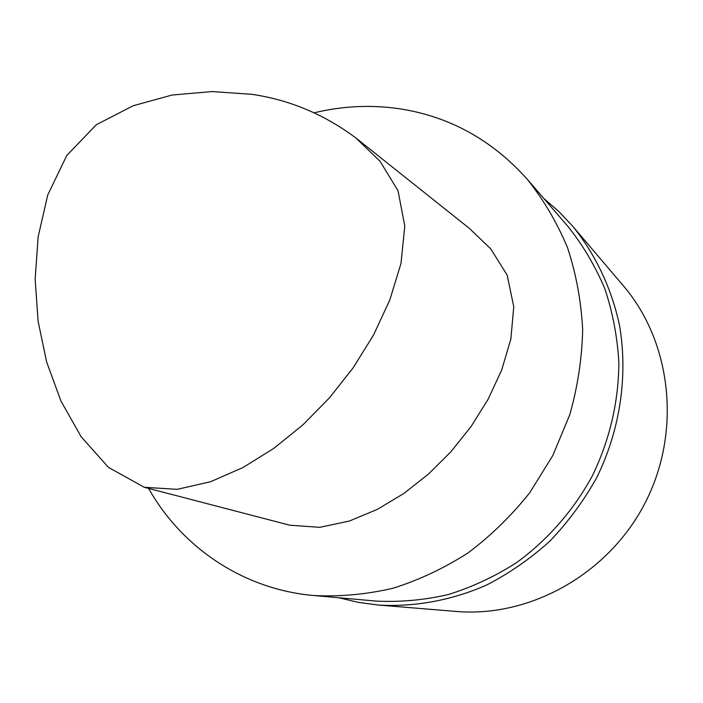<?xml version="1.0" encoding="UTF-8"?>
<svg xmlns="http://www.w3.org/2000/svg" width="703" height="703" viewBox="0 0 703 703"><rect width="100%" height="100%" fill="white"/><g stroke="black" fill="none" stroke-linecap="round" stroke-linejoin="round"><path stroke-width="1.05" d="M355.894 137.981L469.323 228.352L490.738 248.853L507.171 275.137L513.761 306.754L510.853 339.162L501.626 370.156L488.04 399.392L470.975 426.668L450.992 451.66L428.531 474.024L403.917 493.418L377.432 509.332L349.312 521.064L319.777 527.329L289.75 525.203L144.282 487.284L177.2 489.341L210.601 481.722L243.053 467.495L273.959 448.268L302.896 424.849L329.452 397.863L353.178 367.774L373.521 335.05L389.761 300.102L400.974 263.528L404.787 226.138L398.039 190.715L380.042 161.268L355.894 137.981C324.338 114.431 289.689 99.888 251.938 94.334L212.104 91.566L172.261 95.002L133.271 105.696L96.311 124.739L66.767 155.495L47.751 194.951L38.155 236.753L35.15 279.17L38.085 321.166L46.653 362.036L60.924 400.965L81.17 436.8L108.482 467.407L144.282 487.284M543.788 198.439L558.911 211.585L572.769 226.313C595.538 254.451 611.654 288.371 619.571 325.682C628.113 376.052 620.143 430.087 596.645 477.776C583.666 500.984 568.059 522.109 549.843 541.152C530.37 558.727 509.253 573.384 486.476 585.107C451.546 600.441 414.594 607.128 378.46 605.055L358.416 602.383L338.916 597.77M314.452 112.752C342.774 105.925 371.246 104.615 399.866 108.824C449.815 116.61 492.32 140.134 527.391 179.414L568.077 226.603C583.015 245.347 595.274 266.094 604.861 288.845C612.744 312.484 617.41 337.106 618.868 362.695C618.596 401.879 609.8 439.524 592.471 475.632C573.613 510.378 547.426 540.264 516.125 562.945C494.49 576.688 471.775 587.26 447.969 594.641C423.9 600.125 399.893 602.269 375.964 601.074L313.898 595.538C243.176 589.404 181.787 547.426 148.597 488.409M572.769 226.313L623.174 285.567C671.506 341.913 681.928 431.326 645.231 502.707C608.657 574.14 529.948 617.832 455.992 611.434L378.46 605.055M527.391 179.414C543.718 199.933 557.11 222.737 567.576 247.825C576.152 273.942 581.179 301.192 582.664 329.593C582.031 358.266 577.717 386.676 569.729 414.84L552.91 455.342L529.825 492.618C511.608 515.536 491.046 535.616 468.119 552.857C444.191 568.209 419.12 580.019 392.907 588.279C366.421 594.413 340.085 596.838 313.898 595.538"/></g></svg>
